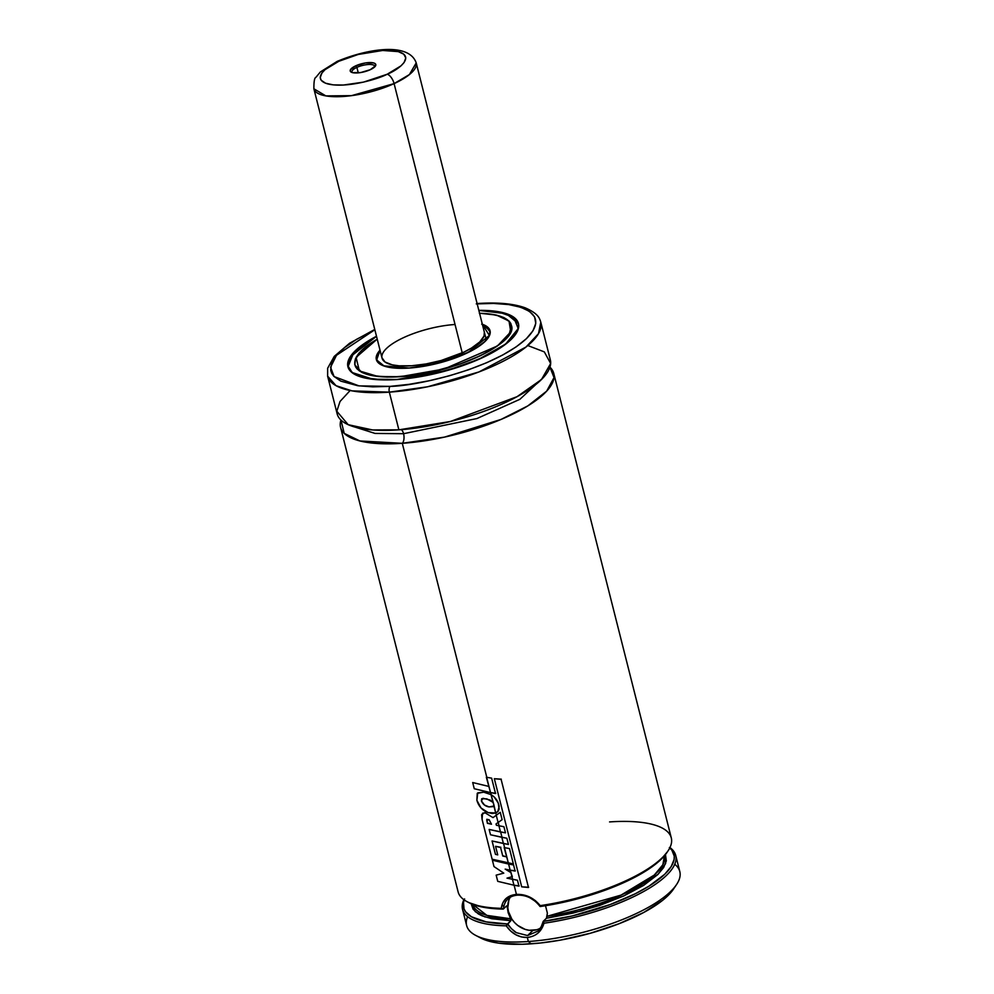 <?xml version="1.0" encoding="UTF-8"?>
<svg xmlns="http://www.w3.org/2000/svg" width="994" height="994" viewBox="0 0 994 994"><rect width="100%" height="100%" fill="white"/><g stroke="black" fill="none" stroke-linecap="round" stroke-linejoin="round"><path stroke-width="1.49" d="M402.284 443.312L359.952 440.963L344.21 433.372L340.954 420.052A109.949 35.188 165.8 0 0 340.569 427.321A109.949 35.188 165.8 0 0 402.284 443.312A7.331 3.417 86 0 0 403.576 433.707A7.331 3.417 -94 0 1 402.284 443.312L486.799 777.308L402.284 443.312L444.517 437.111L501.162 419.381L527.839 405.887L546.675 391.139L554.018 377.571L549.943 367.171A109.949 35.188 165.8 0 1 553.745 373.371A109.949 35.188 165.8 0 1 402.284 443.312M350.944 425.792L375.073 433.434L403.576 433.707L476.934 418.549L519.887 399.315L543.892 376.974L519.887 399.315L476.934 418.549L403.576 433.707A7.331 3.417 86 0 0 401.327 429.656A7.331 3.417 -94 0 1 403.576 433.707L375.073 433.434L350.944 425.792M535.555 901.471L529.901 897.781M537.394 903.211L540.177 906.528A108.483 34.715 -14.2 0 0 666.912 852.554L667.943 851.026A109.949 35.188 165.8 0 1 540.202 905.633L540.177 906.528L549.719 905.012L578.769 898.526L615.51 886.188L638.869 875.08L651.43 867.24L661.06 859.363L667.446 851.721M468.882 902.627L482.115 907.013L503.399 909.001C504.356 900.614 509.015 895.992 517.365 895.159L517.365 895.159C526.398 894.886 533.952 898.651 540.015 906.466L540.202 905.633A109.949 35.188 -14.2 0 0 671.298 837.917L553.745 373.371M537.717 931.204L527.59 935.553L532.97 930.396A21.992 18.14 -133.8 0 0 540.376 928.135M541.221 926.768L543.196 921.363L546.439 918.257L543.196 921.363C543.606 923.501 538.611 931.117 537.717 931.204L527.59 935.553L516.42 932.683C515.575 932.72 508.158 925.948 507.611 923.824L507.263 923.923A108.483 34.715 165.8 0 1 464.198 899.93M546.75 917.822L547.371 913.138L545.507 905.72L547.371 913.138L546.439 918.257L573.153 913.064L599.544 905.472L623.611 896.029L643.54 885.443L657.829 874.546L663.669 867.489L666.315 860.903L665.471 854.529L665.607 863.562L658.115 874.26L624.344 895.681L582.024 910.79L546.439 918.257M484.351 332.195A52.781 16.886 165.8 0 1 411.653 365.767L426.103 363.941L441.162 360.499L464.123 352.013L471.529 348.037L479.779 341.911L484.028 336.059L484.351 332.207M482.351 324.268A58.646 18.762 165.8 0 1 490.042 330.753A58.646 18.762 165.8 0 1 409.255 368.053L383.895 365.854L376.639 359.927L380.043 350.286L376.403 359.654L376.813 360.785A58.609 18.762 165.8 0 1 376.403 359.654L378.242 352.597M400.296 376.701L400.284 376.651A80.626 25.807 165.8 0 1 355.02 364.922A80.626 25.807 165.8 0 1 377.235 339.178L362.002 350.074L355.517 359.008L354.895 364.338L355.715 366.749L359.579 370.911L362.586 372.626L375.546 376.142L393.462 376.974L414.759 375.148L437.733 370.65L460.321 363.966L480.562 355.666L496.727 346.446L507.412 337.128L511.724 328.492L510.829 323.485L509.251 321.286L503.933 317.595L495.894 314.961L479.443 313.209M361.679 372.315A80.663 25.807 165.8 0 1 361.679 372.303L355.02 365.059C358.374 374.266 373.446 378.142 400.234 376.701L386.927 377.074L370.476 375.322L362.437 372.688L357.119 368.998L355.554 366.798L354.721 364.388L355.343 359.033L358.958 353.156L365.419 346.968L377.223 339.103L356.088 357.368L359.356 370.924L378.267 376.552L400.209 376.714C451.574 374.179 518.781 342.98 511.413 325.485L510.779 323.783A80.663 25.807 165.8 0 1 511.413 325.485L509.015 335.028M355.02 365.059L354.771 363.257A80.663 25.807 165.8 0 0 355.02 365.059M397.339 379.509L372.825 379.186L352.149 372.526L347.9 365.73L350.397 356.759L376.515 336.32L353.889 352.286L347.975 366.848L348.608 368.575A87.932 28.143 165.8 0 1 347.975 366.848L350.708 356.287M478.822 310.364A87.957 28.143 165.8 0 1 518.458 323.559A87.957 28.143 165.8 0 1 397.289 379.509L429.743 374.837L462.719 365.643L484.761 356.597L497.087 349.963L506.952 343.154L513.985 336.419L517.924 330.02L518.595 324.193L515.985 319.173L510.195 315.16L501.448 312.29L490.079 310.687L478.822 310.364M390.12 386.38L359.033 385.896L334.083 376.564L330.567 367.258L336.494 355.28L374.85 329.735L356.511 339.352L344.669 347.527L336.221 355.616L331.511 363.295L330.691 370.277L331.772 373.421L333.822 376.304L340.768 381.124L357.728 385.722L372.762 386.852L390.12 386.38A4.398 2.05 86 0 0 389.337 392.145A4.398 2.05 -94 0 1 390.12 386.38C415.641 386.157 493.223 369.296 526.373 338.681C556.988 308.239 505.25 300.35 476.263 303.903L493.608 303.431L508.642 304.562L520.769 307.258L529.541 311.408L534.598 316.862L535.766 323.398L532.995 330.766L526.373 338.681L516.184 346.856L502.802 354.957L486.737 362.686L468.621 369.743L449.151 375.844L429.06 380.777L409.118 384.33L390.12 386.38M477.108 303.555A4.398 2.05 -94 0 1 477.741 303.804A4.398 2.05 86 0 0 477.108 303.555M350.149 390.505L340.035 401.464L336.804 411.23L348.186 424.686L372.576 429.942L398.88 429.843A109.949 35.188 -14.2 0 1 337.152 413.852L327.622 376.154L336.034 385.684L351.963 390.866L389.337 392.145A109.949 35.188 165.8 0 1 327.622 376.154L327.647 368.24L334.245 356.386L349.577 343.253L374.775 329.436M476.983 303.555C497.335 302.151 513.426 303.58 525.242 307.854C538.76 313.806 539.568 318.502 540.798 322.205A109.949 35.188 165.8 0 1 389.337 392.145L427.544 386.79L478.934 371.955L526 347.03L538.475 333.686L540.798 322.205L550.341 359.915A109.949 35.188 -14.2 0 1 398.88 429.843L389.337 392.145L398.88 429.843L450.344 421.506L517.054 396.681L541.519 379.484L550.664 363.481L544.314 351.888L527.814 345.552M516.433 894.389L514.109 885.232L516.433 894.389L522.894 894.824L529.417 896.936L535.368 900.614L540.202 905.633C533.778 897.818 525.851 894.078 516.433 894.389C507.524 895.346 502.479 899.992 501.287 908.33L502.79 902.875L505.971 898.551L510.63 895.669L516.433 894.389M512.618 879.33L511.96 876.733L512.618 879.33M510.916 872.595L510.307 870.185L510.916 872.595M508.766 864.084L508.506 863.053L508.766 864.084M504.617 847.696L503.56 843.546L504.617 847.696M501.995 837.358L500.641 831.99L501.995 837.358M499.075 825.815L498.218 822.411L499.075 825.815M496.379 815.167L495.82 812.943L496.379 815.167M493.981 805.674L493.235 802.705L493.981 805.674M491.21 794.74L490.676 792.628L491.21 794.74M340.569 427.321L458.11 891.854A109.949 35.188 -14.2 0 0 501.287 908.33A109.949 35.188 165.8 0 1 467.292 901.794L468.932 902.651A108.483 34.715 -14.2 0 0 503.051 909.1L501.299 908.33L503.399 909.001L506.642 905.894L503.399 909.001M609.571 821.926A109.949 35.188 165.8 0 1 667.943 851.026M462.545 909.361L466.633 925.526A109.949 35.188 -14.2 0 0 528.348 941.517L527.329 937.466L521.415 936.957L515.687 934.683L510.518 930.869L506.244 925.836A109.949 35.188 165.8 0 1 462.545 909.361A109.949 35.188 165.8 0 1 463.9 899.707A109.949 35.188 -14.2 0 0 506.244 925.836L507.263 923.923L486.19 921.898L471.392 916.754L465.602 911.784L464.012 908.889L463.515 902.428L464.608 898.911M475.803 935.453L480.723 938.025A105.55 33.771 -14.2 0 0 531.169 943.828L528.348 941.517A109.949 35.188 165.8 0 1 475.803 935.453A109.949 35.188 165.8 0 1 467.615 916.679M480.686 938.001L486.65 940.473L498.789 943.169L522.248 944.263L540.512 942.995L560.082 940.187L590.2 933.291L618.951 923.761L643.851 912.405L662.762 900.204L671.211 892.115L674.727 887.021A105.55 33.771 -14.2 0 1 673.36 889.282A105.55 33.771 -14.2 0 1 531.169 943.828L528.348 941.517A109.949 35.188 -14.2 0 0 679.809 871.576L675.721 855.424A109.949 35.188 165.8 0 1 543.991 923.227C541.481 931.664 535.928 936.41 527.329 937.466L528.348 941.517A109.949 35.188 165.8 0 0 676.467 884.685L673.36 889.282M674.74 864.271A109.949 35.188 165.8 0 1 676.467 884.685M669.77 847.907A108.483 34.715 165.8 0 1 645.268 888.375A108.483 34.715 165.8 0 1 543.358 921.426L543.991 923.227A109.949 35.188 -14.2 0 0 648.548 888.698A109.949 35.188 -14.2 0 0 669.944 847.571A109.949 35.188 165.8 0 1 675.721 855.424M669.36 847.547L671.869 850.156L674.255 856.145L674.106 859.475L671.136 866.644L664.688 874.298L649.007 886.139L635.067 893.867L610.105 904.565L572.308 915.921L543.196 921.363L543.991 923.227C541.481 931.664 535.928 936.41 527.329 937.466C518.793 937.591 511.761 933.714 506.244 925.836L510.854 920.717L507.611 923.824L511.537 928.818L516.395 932.67M471.131 903.645L473.082 909.237L478.251 913.871L482.003 915.785L491.645 918.717L510.854 920.717L484.836 916.878L475.244 911.66L471.131 903.695M547.272 916.232L621.001 895.122L654.263 875.08L662.836 864.78L664.464 855.759A98.953 31.671 -14.2 0 1 547.272 916.232M507.089 905.932L508.158 912.728L510.667 918.779A98.953 31.671 -14.2 0 1 472.61 904.304L486.886 915.387L510.667 918.779L510.854 920.717L507.226 906.64A98.953 31.671 165.8 0 1 505.909 906.603L507.226 906.64L506.642 905.894M501.771 905.683L503.859 905.795M376.502 336.258L364.028 343.713L352.385 353.864L350.012 357.119L347.701 363.27L348.67 368.712L350.385 371.11L356.175 375.123L364.922 377.993L376.291 379.596L397.289 379.509A87.957 28.143 165.8 0 1 347.912 366.724A87.957 28.143 165.8 0 1 376.502 336.258M518.607 324.28L518.47 323.709A87.932 28.143 165.8 0 1 518.731 325.523L518.47 323.709L511.053 315.719M397.364 379.447L421.406 376.403L438.13 372.862L462.657 365.593L484.65 356.573L502.218 346.571L510.692 339.774L517.75 330.045L518.421 324.23L517.526 321.621L513.326 317.086L506.033 313.632L495.944 311.395L478.847 310.439L498.019 311.718L513.649 317.322L518.222 328.567L505.697 344.023L478.673 359.319L446.94 370.538L397.364 379.447L382.938 379.832L365.059 377.919L353.056 373.197L348.844 368.662L347.95 366.053L348.621 360.238L352.547 353.852L364.164 343.713L376.515 336.32M400.209 376.714L444.119 368.998L497.472 345.937L510.767 331.884L509.015 321.037L496.416 315.086L479.543 313.209M479.568 313.284A80.626 25.807 165.8 0 1 511.351 325.361A80.626 25.807 165.8 0 1 400.284 376.651L430.029 372.365L460.259 363.928L480.462 355.641L491.757 349.565L500.802 343.315L507.251 337.14L510.866 331.275L511.475 325.945L509.09 321.335L500.094 316.204L490.825 314.141L479.344 313.284M409.255 368.053A58.646 18.762 165.8 0 1 376.341 359.53A58.646 18.762 165.8 0 1 380.019 350.161L376.701 355.231L376.85 360.859L381.845 365.133L387.672 367.034L399.613 368.314L409.255 368.053L436.49 363.655L452.879 358.809L467.565 352.783L479.294 346.098L484.96 341.551L488.638 337.152L490.129 331.176L488.389 327.834L481.841 324.094M490.154 331.337L490.042 330.903A58.609 18.762 165.8 0 1 490.216 332.083L485.072 325.56M482.376 324.392L489.371 335.438L468.336 352.323L434.763 364.015L409.329 367.991L395.376 368.041L387.809 366.972L381.994 365.071L377.012 360.81L376.863 355.193L380.043 350.286M481.705 324.156L488.228 327.883L489.955 331.213L489.508 335.09L484.799 341.563L475.654 348.347L462.856 354.858L447.486 360.536L425.345 365.966L409.329 367.991M381.944 357.716L385.013 362.002L392.232 364.848L399.054 365.817L411.653 365.767A52.781 16.886 165.8 0 1 382.019 358.088A52.781 16.886 165.8 0 1 454.718 324.516M510.531 897.035L511.811 896.426M505.437 901.881L507.425 899.321M510.344 897.135A21.992 18.14 -133.8 0 0 511.985 919.326A21.992 18.14 -133.8 0 0 532.97 930.396L527.59 935.553M536.661 929.75L529.094 930.272L525.155 929.378L517.75 925.439L514.557 922.544L511.885 919.177L508.443 911.548L507.822 907.584L508.878 900.092M515.103 871.079L513.563 864.954L508.605 864.047L510.146 870.16L515.103 871.079L513.563 864.954L492.378 860.208L493.993 866.582L492.378 860.208L508.605 864.047L510.146 870.16L515.327 870.856M512.096 876.696L511.078 872.695L511.823 876.783L511.078 872.695L505.176 869.116L510.146 870.16L505.176 869.116L510.742 872.496L512.332 876.472M518.955 886.126L517.464 880.237L512.457 879.292L513.96 885.207L518.955 886.126L517.464 880.237L507.002 878.137L511.823 876.783L507.002 878.137L512.457 879.292L513.96 885.207L519.166 885.89M493.993 866.582L503.784 873.13L496.168 875.155L497.733 881.343L496.168 875.155L503.784 873.13L493.993 866.582M497.733 881.343L513.96 885.207L497.733 881.343M503.014 855.797L506.505 856.84L502.753 856.033L500.603 847.509L495.559 846.316L497.733 854.902L495.447 854.318L492.067 840.961L508.431 844.44L506.865 838.253L501.846 837.321L503.411 843.508L508.431 844.44L506.865 838.253L490.502 834.774L489.147 829.443L505.486 832.873L503.921 826.71L498.926 825.778L500.479 831.966L505.486 832.873L503.921 826.71L496.391 825.269L496.031 823.939L502.119 819.677L500.255 812.309L496.254 815.254L498.093 822.51L502.119 819.677L500.255 812.309L493.012 817.615L484.873 812.707L482.525 813.254L482.078 819.391L492.129 859.201L513.364 863.935L509.475 848.553L504.455 847.658L508.344 863.028L513.364 863.935L509.475 848.553L504.169 847.609L508.344 863.028L492.129 859.201L482.078 819.391L481.63 814.695L485.171 812.471M487.719 823.094L491.483 824.225L489.123 819.702L486.762 820.212L487.42 823.318L486.811 819.391L489.123 819.702L491.483 824.225L487.42 823.318M487.048 819.988L486.936 819.23M500.852 847.273L495.559 846.316L497.733 854.902L495.447 854.318L492.067 840.961L503.411 843.508L501.846 837.321L490.502 834.774L489.147 829.443L500.479 831.966L498.926 825.778L496.391 825.269L496.031 823.939L498.093 822.51L496.254 815.254L493.012 817.615L484.873 812.707M502.753 856.033L500.603 847.509M493.956 805.041L495.683 812.993L498.193 811.203L499.137 809.004L498.218 803.015L494.068 796.84L491.036 794.628L493.956 805.041L492.974 802.307L486.861 798.865L481.73 798.704L481.407 800.915C482.86 804.332 485.395 806.333 489.023 806.917L493.919 806.01L493.956 805.041M493.546 806.619L489.023 806.917L484.488 805.028L481.407 800.915L482.997 798.294L490.141 800.046L492.974 802.307L491.036 794.628L483.693 792.168L477.754 792.877L476.871 800.307C478.686 806.407 482.438 810.508 488.153 812.595L495.683 812.993L497.77 811.688L499.15 806.482C498.317 801.388 495.621 797.436 491.036 794.628L483.693 792.168L477.244 793.349L476.871 800.307L481.034 807.985L488.153 812.595L491.98 813.465L495.683 812.993L493.919 806.01M495.521 793.523L491.632 778.153L486.65 777.271L490.527 792.603L495.521 793.523L491.632 778.153L486.352 777.221L490.527 792.603L495.745 793.299M474.262 788.727L490.527 792.603L474.262 788.727L472.697 782.539L474.262 788.727M488.675 786.391L472.697 782.539L488.675 786.391M528.634 887.244L521.701 886.834L528.473 887.468L501.113 779.358L494.341 778.712L521.701 886.834L494.341 778.712L501.287 779.147M528.473 887.468L501.113 779.358M352.298 72.574A11.729 3.752 165.8 0 1 351.975 71.99A11.729 3.752 165.8 0 1 356.883 67.381L358.275 72.86L356.883 67.381A11.729 3.752 -14.2 0 0 352.298 72.574M355.74 65.828L356.883 67.381L355.74 65.828L350.385 69.816L350.447 71.493L352.423 72.612L360.66 72.562L370.265 69.704A13.195 4.224 165.8 0 1 351.304 72.189A13.195 4.224 165.8 0 1 355.74 65.828A13.195 4.224 165.8 0 1 370.414 62.547A13.195 4.224 165.8 0 1 375.384 66.101A13.195 4.224 165.8 0 1 370.265 69.704L375.62 65.716L375.558 64.026L373.582 62.92L365.345 62.97L355.74 65.828M338.792 61.293C348.136 56.31 379.87 47.053 398.271 51.613C415.703 56.621 398.495 69.766 387.213 74.227A8.797 4.15 65.4 0 1 394.096 83.608L409.404 74.575L416.213 62.895A52.781 16.886 165.8 0 1 394.096 83.608L462.235 352.907L394.096 83.608A52.781 16.886 165.8 0 1 313.88 88.789L325.846 95.896L351.541 95.648L394.096 83.608A8.797 4.15 -114.6 0 0 387.213 74.227C377.869 79.209 346.136 88.478 327.734 83.906C310.302 78.899 327.498 65.766 338.792 61.293A8.797 4.15 -114.6 0 0 337.115 61.404A8.797 4.15 65.4 0 1 338.792 61.293L358.275 54.446L382.69 50.47L398.271 51.613L403.775 54.185L405.776 57.925L404.086 62.523L400.98 65.852L387.213 74.227L363.531 82.117L343.315 85.049L333.139 84.863L325.535 83.198L321.149 80.203L320.23 77.594L321.919 73.009L325.026 69.667L338.792 61.293M336.022 62.622A8.797 4.15 65.4 0 1 337.115 61.404A8.797 4.15 -114.6 0 0 336.022 62.622M374.701 66.909A11.729 3.752 -14.2 0 0 369.122 64.473A11.729 3.752 -14.2 0 0 356.883 67.381A11.729 3.752 165.8 0 1 374.713 66.238A11.729 3.752 165.8 0 1 374.701 66.909M355.218 365.73L355.02 364.947M478.847 310.426L506.344 313.706L518.47 323.709M511.562 326.169L511.363 325.386M482.363 324.355L490.042 330.903M382.019 358.088L313.88 88.789C313.831 81.545 314.502 77.743 315.868 77.383L320.416 71.903L337.177 61.379C366.19 49.166 408.795 41.599 416.213 62.895L486.327 339.998"/></g></svg>

